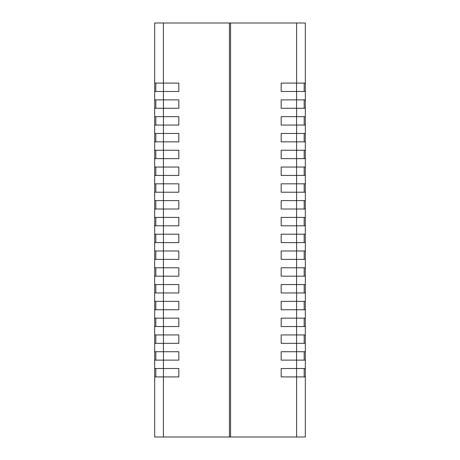 <?xml version="1.0" encoding="UTF-8"?>
<svg xmlns="http://www.w3.org/2000/svg" width="460" height="460" viewBox="0 0 460 460"><rect width="100%" height="100%" fill="white"/><g stroke="black" fill="none" stroke-linecap="round" stroke-linejoin="round"><path stroke-width="0.69" d="M230.575 23L229.425 23L229.425 437L230.575 437L230.575 23L296.608 23L296.608 83.087L281.175 83.087L281.175 91.482L296.608 91.482L296.608 99.877L281.175 99.877L281.175 108.272L296.608 108.272L296.608 116.667L281.175 116.667L281.175 125.062L296.608 125.062L296.608 133.457L281.175 133.457L281.175 141.852L296.608 141.852L296.608 150.248L281.175 150.248L281.175 158.642L296.608 158.642L296.608 167.037L281.175 167.037L281.175 175.433L296.608 175.433L296.608 183.827L281.175 183.827L281.175 192.222L296.608 192.222L296.608 200.617L281.175 200.617L281.175 209.012L296.608 209.012L296.608 217.407L281.175 217.407L281.175 225.802L296.608 225.802L296.608 234.197L281.175 234.197L281.175 242.592L296.608 242.592L296.608 250.987L281.175 250.987L281.175 259.382L296.608 259.382L296.608 267.777L281.175 267.777L281.175 276.172L296.608 276.172L296.608 284.567L281.175 284.567L281.175 292.962L296.608 292.962L296.608 301.358L281.175 301.358L281.175 309.752L296.608 309.752L296.608 318.147L281.175 318.147L281.175 326.542L296.608 326.542L296.608 334.938L281.175 334.938L281.175 343.332L296.608 343.332L296.608 351.728L281.175 351.728L281.175 360.122L296.608 360.122L296.608 368.517L281.175 368.517L281.175 376.912L296.608 376.912L296.608 437L230.575 437M178.825 368.517L178.825 376.912L154.675 376.912L154.675 368.517L178.825 368.517M178.825 83.087L178.825 91.482L154.675 91.482L154.675 83.087L178.825 83.087M178.825 99.877L178.825 108.272L154.675 108.272L154.675 99.877L178.825 99.877M178.825 116.667L178.825 125.062L154.675 125.062L154.675 116.667L178.825 116.667M178.825 133.457L178.825 141.852L154.675 141.852L154.675 133.457L178.825 133.457M178.825 150.248L178.825 158.642L154.675 158.642L154.675 150.248L178.825 150.248M178.825 167.037L178.825 175.433L154.675 175.433L154.675 167.037L178.825 167.037M178.825 183.827L178.825 192.222L154.675 192.222L154.675 183.827L178.825 183.827M178.825 200.617L178.825 209.012L154.675 209.012L154.675 200.617L178.825 200.617M178.825 217.407L178.825 225.802L154.675 225.802L154.675 217.407L178.825 217.407M178.825 234.197L178.825 242.592L154.675 242.592L154.675 234.197L178.825 234.197M178.825 250.987L178.825 259.382L154.675 259.382L154.675 250.987L178.825 250.987M178.825 267.777L178.825 276.172L154.675 276.172L154.675 267.777L178.825 267.777M178.825 284.567L178.825 292.962L154.675 292.962L154.675 284.567L178.825 284.567M178.825 301.358L178.825 309.752L154.675 309.752L154.675 301.358L178.825 301.358M178.825 318.147L178.825 326.542L154.675 326.542L154.675 318.147L178.825 318.147M178.825 334.938L178.825 343.332L154.675 343.332L154.675 334.938L178.825 334.938M178.825 351.728L178.825 360.122L154.675 360.122L154.675 351.728L178.825 351.728M155.825 334.938L155.825 343.332M155.825 318.147L155.825 326.542M155.825 301.358L155.825 309.752M155.825 284.567L155.825 292.962M155.825 267.777L155.825 276.172M155.825 250.987L155.825 259.382M155.825 234.197L155.825 242.592M155.825 217.407L155.825 225.802M155.825 200.617L155.825 209.012M155.825 183.827L155.825 192.222M155.825 167.037L155.825 175.433M155.825 150.248L155.825 158.642M155.825 133.457L155.825 141.852M155.825 116.667L155.825 125.062M155.825 99.877L155.825 108.272M155.825 83.087L155.825 91.482M155.825 368.517L155.825 376.912M229.425 437L163.392 437L163.392 376.912M154.675 83.087L154.675 23L229.425 23M155.825 351.728L155.825 360.122M154.675 351.728L154.675 343.332M154.675 334.938L154.675 326.542M154.675 318.147L154.675 309.752M154.675 301.358L154.675 292.962M154.675 284.567L154.675 276.172M154.675 267.777L154.675 259.382M154.675 250.987L154.675 242.592M154.675 234.197L154.675 225.802M154.675 217.407L154.675 209.012M154.675 200.617L154.675 192.222M154.675 183.827L154.675 175.433M154.675 167.037L154.675 158.642M154.675 150.248L154.675 141.852M154.675 133.457L154.675 125.062M154.675 116.667L154.675 108.272M154.675 99.877L154.675 91.482M154.675 376.912L154.675 437L163.392 437M154.675 368.517L154.675 360.122M304.175 91.482L304.175 83.087M304.175 108.272L304.175 99.877M304.175 125.062L304.175 116.667M304.175 141.852L304.175 133.457M304.175 158.642L304.175 150.248M304.175 175.433L304.175 167.037M304.175 192.222L304.175 183.827M304.175 209.012L304.175 200.617M304.175 225.802L304.175 217.407M304.175 242.592L304.175 234.197M304.175 259.382L304.175 250.987M304.175 276.172L304.175 267.777M304.175 292.962L304.175 284.567M304.175 309.752L304.175 301.358M304.175 326.542L304.175 318.147M304.175 343.332L304.175 334.938M304.175 360.122L304.175 351.728M304.175 376.912L304.175 368.517M296.608 83.087L305.325 83.087L305.325 23L296.608 23M305.325 83.087L305.325 91.482L296.608 91.482M305.325 91.482L305.325 99.877L296.608 99.877M305.325 99.877L305.325 108.272L296.608 108.272M305.325 108.272L305.325 116.667L296.608 116.667M305.325 116.667L305.325 125.062L296.608 125.062M305.325 125.062L305.325 133.457L296.608 133.457M305.325 133.457L305.325 141.852L296.608 141.852M305.325 141.852L305.325 150.248L296.608 150.248M305.325 150.248L305.325 158.642L296.608 158.642M305.325 158.642L305.325 167.037L296.608 167.037M305.325 167.037L305.325 175.433L296.608 175.433M305.325 175.433L305.325 183.827L296.608 183.827M305.325 183.827L305.325 192.222L296.608 192.222M305.325 192.222L305.325 200.617L296.608 200.617M305.325 200.617L305.325 209.012L296.608 209.012M305.325 209.012L305.325 217.407L296.608 217.407M305.325 217.407L305.325 225.802L296.608 225.802M305.325 225.802L305.325 234.197L296.608 234.197M305.325 234.197L305.325 242.592L296.608 242.592M305.325 242.592L305.325 250.987L296.608 250.987M305.325 250.987L305.325 259.382L296.608 259.382M305.325 259.382L305.325 267.777L296.608 267.777M305.325 267.777L305.325 276.172L296.608 276.172M305.325 276.172L305.325 284.567L296.608 284.567M305.325 284.567L305.325 292.962L296.608 292.962M305.325 292.962L305.325 301.358L296.608 301.358M305.325 301.358L305.325 309.752L296.608 309.752M305.325 309.752L305.325 318.147L296.608 318.147M305.325 318.147L305.325 326.542L296.608 326.542M305.325 326.542L305.325 334.938L296.608 334.938M305.325 334.938L305.325 343.332L296.608 343.332M305.325 343.332L305.325 351.728L296.608 351.728M305.325 351.728L305.325 360.122L296.608 360.122M305.325 360.122L305.325 368.517L296.608 368.517M305.325 368.517L305.325 376.912L296.608 376.912M305.325 376.912L305.325 437L296.608 437M163.455 334.938L163.455 343.332M163.455 318.147L163.455 326.542M163.455 301.358L163.455 309.752M163.455 284.567L163.455 292.962M163.455 267.777L163.455 276.172M163.455 250.987L163.455 259.382M163.455 234.197L163.455 242.592M163.455 217.407L163.455 225.802M163.455 200.617L163.455 209.012M163.455 183.827L163.455 192.222M163.455 167.037L163.455 175.433M163.455 150.248L163.455 158.642M163.455 133.457L163.455 141.852M163.455 116.667L163.455 125.062M163.455 99.877L163.455 108.272M163.455 83.087L163.455 91.482M163.455 368.517L163.455 376.912M163.392 351.728L163.392 343.332M163.392 368.517L163.392 360.122M163.392 83.087L163.392 23M163.392 99.877L163.392 91.482M163.392 116.667L163.392 108.272M163.392 133.457L163.392 125.062M163.392 150.248L163.392 141.852M163.392 167.037L163.392 158.642M163.392 183.827L163.392 175.433M163.392 200.617L163.392 192.222M163.392 217.407L163.392 209.012M163.392 234.197L163.392 225.802M163.392 250.987L163.392 242.592M163.392 267.777L163.392 259.382M163.392 284.567L163.392 276.172M163.392 301.358L163.392 292.962M163.392 318.147L163.392 309.752M163.392 334.938L163.392 326.542M163.455 351.728L163.455 360.122M296.545 91.482L296.545 83.087M296.545 108.272L296.545 99.877M296.545 125.062L296.545 116.667M296.545 141.852L296.545 133.457M296.545 158.642L296.545 150.248M296.545 175.433L296.545 167.037M296.545 192.222L296.545 183.827M296.545 209.012L296.545 200.617M296.545 225.802L296.545 217.407M296.545 242.592L296.545 234.197M296.545 259.382L296.545 250.987M296.545 276.172L296.545 267.777M296.545 292.962L296.545 284.567M296.545 309.752L296.545 301.358M296.545 326.542L296.545 318.147M296.545 343.332L296.545 334.938M296.545 360.122L296.545 351.728M296.545 376.912L296.545 368.517"/></g></svg>
